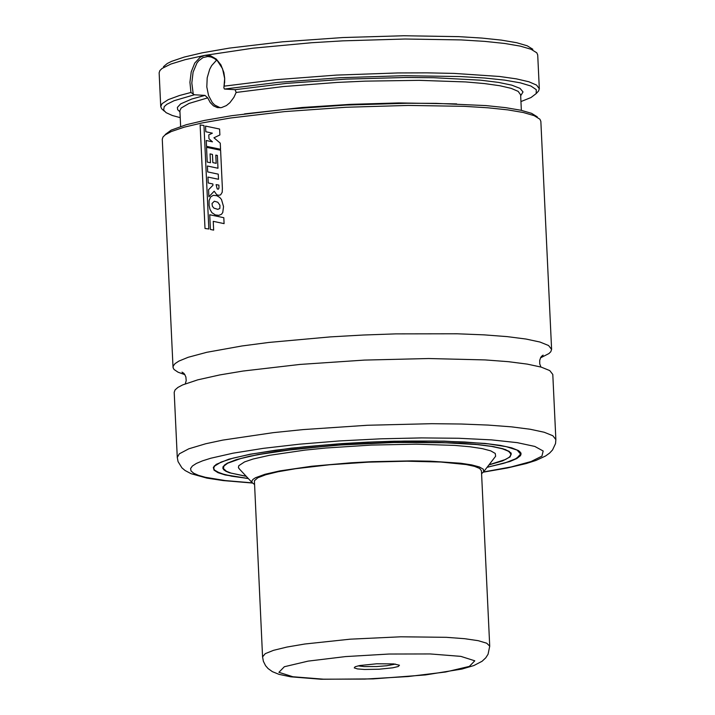 <?xml version="1.0" encoding="UTF-8"?>
<svg xmlns="http://www.w3.org/2000/svg" width="715" height="715" viewBox="0 0 715 715"><rect width="100%" height="100%" fill="white"/><g stroke="black" fill="none" stroke-linecap="round" stroke-linejoin="round"><path stroke-width="1.07" d="M262.566 656.879L254.406 480.739L257.802 477.772L265.766 474.742L277.956 471.766L295.653 468.7L329.749 464.741L368.386 462.14L406.96 461.202L440.878 462.033L466.1 464.544L474.465 466.341L479.631 468.423L481.445 470.747L489.721 646.172L486.727 643.214L478.192 640.676L464.544 638.683L446.455 637.324L400.784 636.797L350.234 639.174L304.822 644.009L286.938 647.057L273.532 650.328L265.265 653.653L262.566 656.879L263.388 661.33L265.587 665.701L268.098 668.579L272.388 671.653L278.939 674.325L290.728 676.819L321.169 679.25L373.033 678.901L425.577 674.915L461.908 669.061L473.822 665.567L482.098 661.259L485.78 657.8L488.068 654.225L489.721 646.172M254.433 484.404L252.181 482.679L251.814 481.079L252.94 479.425L255.532 477.718L264.988 474.277L279.699 470.926L311.758 466.234L350.94 462.793L371.666 461.684L412.09 460.871L430.493 461.193L460.782 463.24L471.694 464.902L479.291 466.922L483.322 469.228L483.662 471.757L481.588 473.688M239.507 469.112L238.399 467.485L238.819 465.68L244.566 461.908L253.012 459.039L269.341 455.33L304.912 450.119L325.986 448.001L371.371 445.07L416.219 444.167L454.847 445.409L470.247 446.795L482.348 448.636L490.776 450.879L495.245 453.444L495.629 456.25L495.003 457.055M246.166 476.235L231.017 473.098L226.387 471.248L223.446 468.557L223.956 466.019L227.736 463.186L241.205 458.387L257.901 454.651L296.216 449.002L342.986 444.784L367.814 443.38L392.624 442.505L439.233 442.433L477.263 444.587L491.589 446.419L502.18 448.698L508.723 451.344L511.028 454.275L510.939 454.999L509.286 457.207L505.541 459.468L489.051 464.777M248.373 478.603L225.145 474.957L217.986 472.669L214.017 470.13L213.356 467.351L216.216 464.357L228.746 459.218L250.232 454.204L291.237 448.153L341.287 443.64L367.859 442.138L394.412 441.2L444.292 441.128L484.993 443.425L500.321 445.391L511.654 447.831L518.661 450.656L521.119 453.802L520.475 455.678L516.766 458.574L509.858 461.533L487.067 467.342M252.475 483.036L223.169 480.578L206.832 478.094L191.084 473.696L185.06 470.497L181.923 467.851L178.062 461.613L177.275 457.457L174.201 392.303L175.077 389.898L177.91 387.423L182.674 384.902L197.76 379.844L219.728 374.937L243.136 371.031L299.96 364.435L364.355 360.092L428.643 358.528L485.172 359.922L508.365 361.683L527.214 364.105L541.157 367.099L549.764 370.584L552.793 374.445L555.868 439.609L555.528 443.586L552.543 449.958L549.621 453.078L545.563 455.991L536 460.424L526.124 463.57L507.158 468.021L483.403 472.141M184.881 374.66L178.044 372.193L174.076 369.512L173.11 367.823L173.209 366.053L175.068 363.604L178.866 361.102L188.125 357.303L206.76 352.298L241.956 345.971L268.965 342.431L330.5 336.881L363.166 335.031L395.815 333.878L457.153 333.789L483.992 334.852L507.185 336.622L526.034 339.044L539.977 342.038L548.584 345.524L551.605 349.394L550.773 351.753L548.905 353.568L540.495 357.884M173.021 367.242L162.269 139.202L163.002 136.976L165.228 134.831L171.278 131.551L184.264 127.154L202.488 122.855L230.221 118.047L284.436 111.62L346.042 107.259L408.265 105.427L464.232 106.329L487.907 107.795L507.802 109.878L523.362 112.523L534.168 115.66L539.905 119.208L540.853 121.353L551.605 349.394M165.406 134.384L171.216 130.112L186.383 124.687L204.356 120.442L231.714 115.696L285.214 109.368L345.997 105.06L407.389 103.255L436.177 103.362L485.968 105.588L505.594 107.643L520.958 110.253L531.611 113.354L537.278 116.849M163.127 110.083L161.67 108.778L160.732 106.624L159.141 72.796L159.874 70.57L162.091 68.425L170.885 64.046L185.221 59.649L204.669 55.395L210.585 55.779L216.27 59.059L220.908 64.868L223.867 72.519L224.689 78.293L223.875 87.847L224.439 89.053L235.074 89.679L236.165 92.45L233.894 97.347L229.881 102.71L226.378 105.588L221.462 107.616L217.369 107.599L213.508 105.883L210.246 102.567L207.725 97.857L204.973 95.399L194.337 94.773L190.941 92.467L189.931 82.225L191.227 71.875L194.757 63.063L200.245 57.191L204.669 55.395L252.869 48.2L311.597 42.73L342.905 40.844L405.119 39.012L461.095 39.915L484.77 41.381L504.665 43.463L520.225 46.109L531.03 49.255L536.777 52.794L537.716 54.948L539.316 88.776L538.574 91.002L537.251 92.432M224.439 89.053L278.135 82.35L340.197 77.721L403.421 75.71L460.442 76.541L484.52 78.007L504.656 80.125L520.279 82.824L530.914 86.032L536.268 89.661L536.178 93.594L530.986 97.544L520.949 101.566M180.225 117.644L172.324 115.499L166.077 112.648L163.619 110.047L164.227 106.651L166.845 104.31L174.049 100.726L194.337 94.773M224.626 82.904L224.671 78.534L224.206 86.149L276.383 79.669L336.381 75.102L397.835 72.948L427.052 72.85L454.204 73.413L499.499 76.469L516.427 78.873L528.912 81.778L536.607 85.103L539.316 88.776M160.732 106.624L162.055 103.684L168.284 99.626L179.474 95.515L190.941 92.467M163.467 66.683L167.265 63.51L171.582 61.356L184.309 57.048L202.157 52.83L229.336 48.111L282.47 41.819L342.843 37.546L403.814 35.75L458.664 36.635L481.865 38.074L501.358 40.112L516.614 42.703L527.196 45.787L532.827 49.264M216.591 60.123L211.64 65.628L209.692 69.284L207.198 77.801L206.805 86.962L208.566 95.56L212.239 102.477L214.661 105.007L220.247 107.786M224.671 78.534L222.526 68.703L217.566 61.034L214.455 58.55L211.193 57.048L207.743 56.512L203.024 57.566L198.681 60.829L196.884 63.143L193.095 72.17L191.817 83.011L193.184 93.674M208.798 134.903L212.364 133.169L205.813 131.73L205.545 126.09L219.603 129.04L219.88 134.956L213.946 137.789L220.265 143.161L220.551 149.265L206.528 146.352L206.251 140.498L212.453 141.829L208.977 138.746L208.798 134.903M216.1 184.622L218.906 185.114L218.96 188.099L218.245 189.269L217.172 188.84L216.1 184.622M222.383 188.349L222.204 192.29L220.613 194.873L218.772 195.311L216.761 194.766L214.187 191.209L208.887 196.759L208.557 189.707L212.954 185.257L212.882 183.987L208.226 182.977L207.949 177.079L218.495 179.277L218.254 174.156L207.69 171.922L207.413 166.005L217.977 168.24L217.378 155.45L215.796 155.11L216.18 163.333L212.829 162.591L212.444 154.431L210.049 153.895L210.469 162.725L207.225 162.064L206.537 147.335L220.604 150.23L222.383 188.349M212.024 203.516L214.366 201.228L217.78 202.229L219.943 205.241L219.845 208.449L217.834 209.352L213.901 208.119L212.373 206.215L212.024 203.516M216.904 195.722L219.711 197.438L221.48 199.503L223.536 206.572L222.749 212.578L221.444 214.312L218.835 215.34L215.322 214.938L211.863 212.641L210.013 209.432L209.075 205.321L209.084 200.549L210.612 196.947L213.285 195.311L216.904 195.722M209.727 214.75L223.813 217.7L224.09 223.625L213.24 221.337L213.651 230.123L210.416 229.461L209.727 214.75M200.129 124.982L203.963 125.483L208.843 229.006L205.008 228.478L200.129 124.982M354.247 667.89L357.473 668.918L364.534 669.472L379.111 669.222L392.714 667.819L398.201 666.523L399.453 665.236L393.742 663.913L376.725 663.788L359.788 665.522L355.141 666.755L354.247 667.89M358.072 665.871L364.176 666.577L376.85 666.523L386.654 665.754L395.484 664.101M246.291 476.369L229.354 472.749L225.985 471.328L223.813 469.826L222.839 468.245L223.089 466.609L227.227 463.204L236.084 459.727L249.356 456.295L275.427 451.648L296.073 448.949L343.102 444.712L393.009 442.433L417.176 442.12L460.29 443.202L477.951 444.56L492.26 446.419L502.797 448.707L509.205 451.353L511.27 454.016L510.144 456.376M223.035 467.61L224.412 465.116L227.236 463.231L237.317 459.361L257.543 454.633L280.003 450.986L335.719 445.231L397.129 442.344L453.122 442.835L475.824 444.355L493.556 446.634L505.496 449.565L511.118 453.033L510.152 456.867L502.645 460.889L488.935 464.92M214.393 465.814L213.436 468.057L214.286 469.97L220.22 473.339L231.678 476.208L248.275 478.496L225.002 474.76L216.377 471.569L214.294 469.809L213.714 467.968L214.652 466.055L221.033 462.104L233.179 458.109L250.616 454.231L275.445 450.227L304.769 446.759L337.149 443.988L371.005 442.058L404.672 441.066L436.499 441.048L464.929 442.004L488.56 443.908L506.247 446.643L517.106 450.093L520.618 454.07L516.605 458.404L505.264 462.855L487.165 467.226M519.698 451.415L520.86 453.56L520.198 455.544L514.603 459.459L503.467 463.392L487.156 467.235M252.332 482.875L225.323 480.578L205.428 477.307L198.484 475.35L193.658 473.214L191.012 470.926L190.592 468.513L192.389 466.01L196.384 463.436L202.533 460.844L210.755 458.244L232.983 453.194L263.379 448.341L299.469 444.185L339.276 440.949L380.603 438.822L421.198 437.911L458.833 438.268L491.437 439.877L517.231 442.648L534.793 446.428L543.177 451.004L541.907 456.143L531.066 461.541L511.243 466.913L483.528 471.972M177.275 457.457L179.322 453.819L188.832 448.797L205.714 443.756L222.803 440.1L273.219 432.655L303.035 429.599L367.43 425.264L431.717 423.691L461.407 424.022L488.247 425.085L511.44 426.846L530.289 429.268L544.231 432.262L552.838 435.739L555.868 439.609M244.467 113.908L301.98 107.5L350.332 104.354L398.773 102.933L456.635 103.898M236.165 92.45L283.069 86.578L337.158 82.422L365.106 81.144L419.053 80.339L465.644 81.93L484.582 83.584L499.901 85.746L511.198 88.365L518.169 91.368L520.627 94.845M180.636 126.412L179.894 110.745L181.118 108.072L189.019 103.434L207.725 97.857M235.074 89.679L286.626 83.378L345.971 79.133L405.825 77.479L433.63 77.703L480.712 80.196L498.534 82.404L511.779 85.148L520.02 88.365L523.023 91.949L520.672 95.783M179.948 111.853L177.669 109.699L177.374 107.429L180.654 103.881L191.799 99.019L204.973 95.399M278.913 672.315L292.882 676.756L323.484 679.178L364.65 679.098L408.238 676.533L445.606 672.002L469.362 666.389L474.796 660.803L460.835 656.37L430.233 653.948L389.058 654.028L345.461 656.593L308.094 661.125L284.338 666.738L278.913 672.315M483.662 471.757L495.629 456.25M252.181 482.679L238.81 468.361M511.028 454.275L510.966 453.042M223.295 467.851L223.241 466.609M520.86 453.56L520.815 452.738M213.436 468.057L213.401 467.235M185.31 383.803L186.195 380.603L185.882 376.993L184.533 374.124L182.012 372.131L183.916 373.346M541.344 356.49L543.114 355.105L540.79 357.33L539.718 360.315L539.754 363.935L540.924 367.036M521.36 110.342L520.618 94.684M536.178 93.594L538.574 91.002M164.307 111.138L161.67 108.778M209.03 56.592L207.743 56.512M224.689 78.293L224.206 86.149"/></g></svg>
